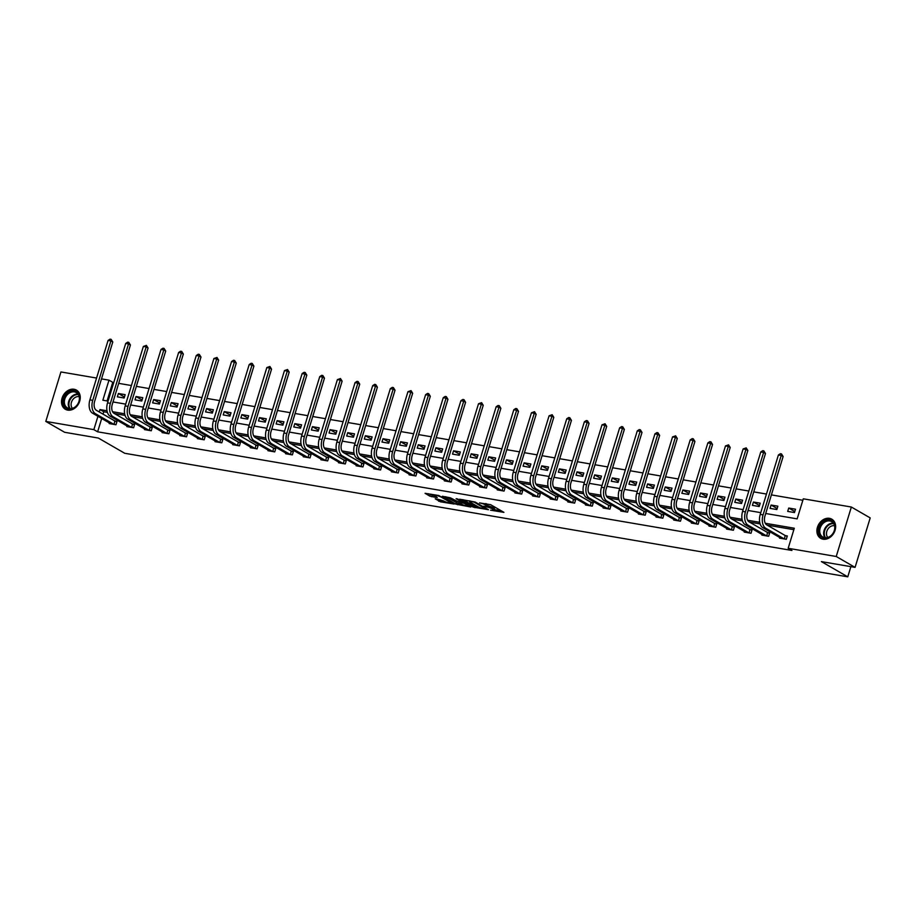 <?xml version="1.0" encoding="UTF-8"?>
<svg xmlns="http://www.w3.org/2000/svg" width="916" height="916" viewBox="0 0 916 916"><rect width="100%" height="100%" fill="white"/><g stroke="black" fill="none" stroke-linecap="round" stroke-linejoin="round"><path stroke-width="1.37" d="M490.495 510.166L503.949 512.365L490.632 504.682L479.549 502.907A4.454 0.767 -163 0 1 485.469 504.888L486.579 505.529A4.454 0.767 -163 0 1 487.289 506.216A4.454 0.767 -163 0 1 485.388 506.285L483.614 506.193L486.43 506.88A4.454 0.767 -163 0 1 492.35 508.849L493.461 509.491A4.454 0.767 -163 0 1 494.171 510.189A4.454 0.767 -163 0 1 492.27 510.258L490.495 510.166M74.082 389.254A11.072 8.748 120 0 1 76.417 390.09A11.072 8.748 120 0 1 79.165 402.651A11.072 8.748 120 0 1 67.704 410.116A11.072 8.748 120 0 1 65.357 409.269A11.072 8.748 120 0 1 62.609 396.72A11.072 8.748 120 0 1 74.082 389.254M829.449 518.33A11.072 8.748 120 0 1 831.797 519.177A11.072 8.748 120 0 1 834.545 531.738A11.072 8.748 120 0 1 823.072 539.192A11.072 8.748 120 0 1 820.725 538.356A11.072 8.748 120 0 1 817.988 525.795A11.072 8.748 120 0 1 829.449 518.33M435.26 498.819L440.481 501.819L454.164 504.04L438.775 495.522L425.081 493.3L429.822 496.129L437.275 497.697L435.409 496.174A3.721 0.641 -163 0 1 434.814 495.59A3.721 0.641 -163 0 1 437.436 495.751A3.721 0.641 -163 0 1 441.352 497.182L450.111 502.243A3.721 0.641 -163 0 1 450.706 502.827A3.721 0.641 -163 0 1 448.096 502.666A3.721 0.641 -163 0 1 444.18 501.235L435.26 498.819M765.707 513.498L797.16 518.868L803.298 498.808L851.353 507.029L870.2 517.906L855.075 567.37L821.377 561.611L847.769 576.84L124.736 453.283L98.344 438.054L64.647 432.295L45.8 421.417L60.925 371.953L96.569 378.045M855.075 567.37L836.228 556.493L788.172 548.283L794.298 528.223L765.261 523.265M101.71 418.463L97.634 431.814L791.939 550.459L788.172 548.283M97.634 431.814L93.856 429.638L45.8 421.417M473.148 507.109L488.468 509.72L475.141 502.037L459.603 499.197L473.148 507.109L473.561 505.769L478.244 506.869M470.835 507.017L455.882 504.155L442.348 496.254L450.397 497.812L457.645 501.544L461.95 502.163L456.111 498.693L457.668 498.957L470.95 506.628M847.769 576.84L850.884 566.649M793.851 529.677L767.173 525.12M760.108 523.918L749.528 522.109M742.464 520.895L731.884 519.097M724.831 517.884L714.251 516.074M707.186 514.872L696.607 513.063M689.542 511.861L678.962 510.052M671.909 508.838L661.329 507.029M654.264 505.827L643.685 504.018M636.62 502.815L626.04 501.006M618.987 499.804L608.407 497.995M601.343 496.781L590.763 494.972M583.698 493.77L573.118 491.961M566.065 490.758L555.485 488.949M548.421 487.736L537.841 485.938M530.776 484.724L520.208 482.915M513.143 481.713L502.563 479.904M495.499 478.702L484.919 476.892M477.854 475.679L467.286 473.87M460.221 472.667L449.642 470.858M442.577 469.656L431.997 467.847M424.944 466.645L414.364 464.836M407.299 463.622L396.72 461.813M389.655 460.611L379.075 458.801M372.022 457.599L361.442 455.79M354.377 454.576L343.798 452.779M336.733 451.565L326.153 449.756M319.1 448.554L308.52 446.745M301.456 445.542L290.876 443.733M283.811 442.52L273.231 440.71M266.178 439.508L255.598 437.699M248.534 436.497L237.954 434.688M230.889 433.486L220.309 431.676M213.256 430.463L202.676 428.654M195.612 427.451L185.032 425.642M177.967 424.44L167.388 422.631M160.334 421.417L149.755 419.62M142.69 418.406L132.11 416.597M125.045 415.395L114.477 413.585M107.412 412.383L103.76 411.753L103.027 414.147M779.734 537.452L779.527 538.139L786.306 539.295L787.325 535.952L785.493 535.642M762.089 534.44L761.883 535.116L768.673 536.284L769.692 532.94L767.86 532.62M744.456 531.417L744.239 532.104L751.028 533.261L752.047 529.929L750.215 529.608M726.812 528.406L726.606 529.093L733.384 530.25L734.414 526.906L732.571 526.597M709.167 525.395L708.961 526.082L715.751 527.238L716.77 523.895L714.938 523.586M691.534 522.383L691.317 523.059L698.107 524.227L699.126 520.883L697.294 520.563M673.89 519.361L673.684 520.048L680.462 521.204L681.493 517.861L679.649 517.551M656.245 516.349L656.039 517.036L662.829 518.193L663.848 514.849L662.016 514.54M638.612 513.338L638.395 514.025L645.185 515.181L646.204 511.838L644.372 511.517M620.968 510.327L620.762 511.002L627.54 512.17L628.571 508.827L626.727 508.506M603.323 507.304L603.117 507.991L609.907 509.147L610.926 505.804L609.094 505.495M585.69 504.292L585.484 504.979L592.263 506.136L593.282 502.792L591.45 502.483M568.046 501.281L567.84 501.957L574.618 503.124L575.649 499.781L573.805 499.46M550.401 498.258L550.195 498.945L556.985 500.102L558.004 496.77L556.172 496.449M532.769 495.247L532.562 495.934L539.341 497.09L540.36 493.747L538.528 493.438M515.124 492.236L514.918 492.923L521.696 494.079L522.727 490.736L520.883 490.426M497.48 489.224L497.274 489.9L504.063 491.068L505.082 487.724L503.25 487.404M479.847 486.201L479.64 486.888L486.419 488.045L487.438 484.701L485.606 484.392M462.202 483.19L461.996 483.877L468.774 485.033L469.805 481.69L467.962 481.381M444.569 480.179L444.352 480.866L451.141 482.022L452.16 478.679L450.329 478.358M426.925 477.167L426.719 477.843L433.497 479.011L434.516 475.667L432.684 475.347M409.28 474.145L409.074 474.832L415.864 475.988L416.883 472.645L415.04 472.335M391.647 471.133L391.43 471.82L398.22 472.977L399.239 469.633L397.407 469.324M374.003 468.122L373.797 468.797L380.575 469.965L381.594 466.622L379.762 466.301M356.358 465.11L356.152 465.786L362.942 466.942L363.961 463.611L362.129 463.29M338.725 462.088L338.508 462.775L345.298 463.931L346.317 460.588L344.485 460.279M321.081 459.076L320.875 459.763L327.653 460.92L328.684 457.576L326.84 457.267M303.436 456.065L303.23 456.74L310.02 457.908L311.039 454.565L309.207 454.244M285.803 453.042L285.586 453.729L292.376 454.886L293.395 451.542L291.563 451.233M268.159 450.031L267.953 450.718L274.731 451.874L275.762 448.531L273.918 448.222M250.515 447.019L250.308 447.706L257.098 448.863L258.117 445.52L256.285 445.199M232.882 444.008L232.664 444.684L239.454 445.852L240.473 442.508L238.641 442.188M215.237 440.985L215.031 441.672L221.809 442.829L222.84 439.485L220.996 439.176M197.593 437.974L197.387 438.661L204.176 439.817L205.195 436.474L203.363 436.165M179.96 434.963L179.754 435.638L186.532 436.806L187.551 433.463L185.719 433.142M162.315 431.951L162.109 432.627L168.887 433.783L169.918 430.451L168.075 430.131M144.671 428.928L144.465 429.615L151.255 430.772L152.274 427.429L150.442 427.119M127.038 425.917L126.832 426.604L133.61 427.761L134.629 424.417L132.797 424.108M109.393 422.906L109.187 423.581L115.966 424.749L116.996 421.406L115.153 421.085M802.851 500.273L771.398 494.892M766.463 494.045L753.753 491.881M748.819 491.033L736.12 488.869M731.186 488.022L718.476 485.846M713.541 485.011L700.832 482.835M695.897 481.988L683.199 479.824M678.264 478.976L665.554 476.801M660.619 475.965L647.91 473.79M642.975 472.954L630.277 470.778M625.342 469.931L612.632 467.767M607.697 466.92L594.988 464.744M590.064 463.908L577.355 461.733M572.42 460.885L559.71 458.721M554.775 457.874L542.077 455.71M537.142 454.863L524.433 452.687M519.498 451.851L506.788 449.676M501.853 448.829L489.155 446.665M484.22 445.817L471.511 443.653M466.576 442.806L453.867 440.63M448.932 439.795L436.234 437.619M431.299 436.772L418.589 434.608M413.654 433.76L400.945 431.585M396.01 430.749L383.312 428.574M378.377 427.738L365.667 425.562M360.732 424.715L348.023 422.551M343.088 421.704L330.39 419.528M325.455 418.692L312.745 416.517M307.81 415.669L295.101 413.505M290.166 412.658L277.468 410.494M272.533 409.647L259.823 407.471M254.888 406.635L242.179 404.46M237.244 403.613L224.546 401.448M219.611 400.601L206.901 398.426M201.967 397.59L189.257 395.414M184.334 394.578L171.624 392.403M166.689 391.556L153.98 389.392M149.045 388.544L136.347 386.369M131.412 385.533L118.702 383.357M113.767 382.51L112.748 382.338L107.069 400.945M795.5 509.216L788.722 508.048L787.703 511.391L794.481 512.559L795.5 509.216M777.867 506.193L771.077 505.037L770.058 508.38L776.848 509.536L777.867 506.193M760.223 503.182L753.444 502.025L752.414 505.369L759.204 506.525L760.223 503.182M742.59 500.17L735.8 499.014L734.781 502.357L741.559 503.514L742.59 500.17M724.945 497.159L718.155 495.991L717.136 499.335L723.926 500.502L724.945 497.159M707.301 494.136L700.522 492.98L699.492 496.323L706.282 497.48L707.301 494.136M689.668 491.125L682.878 489.968L681.859 493.312L688.637 494.468L689.668 491.125M672.023 488.114L665.234 486.957L664.215 490.289L671.004 491.457L672.023 488.114M654.379 485.102L647.601 483.934L646.57 487.278L653.36 488.434L654.379 485.102M636.746 482.079L629.956 480.923L628.937 484.266L635.715 485.423L636.746 482.079M619.102 479.068L612.312 477.912L611.293 481.255L618.082 482.411L619.102 479.068M601.457 476.057L594.679 474.889L593.648 478.232L600.438 479.4L601.457 476.057M583.824 473.034L577.034 471.877L576.015 475.221L582.794 476.377L583.824 473.034M566.18 470.022L559.39 468.866L558.371 472.209L565.161 473.366L566.18 470.022M548.535 467.011L541.757 465.855L540.738 469.198L547.516 470.355L548.535 467.011M530.902 464L524.112 462.832L523.093 466.175L529.872 467.343L530.902 464M513.258 460.977L506.468 459.821L505.449 463.164L512.239 464.32L513.258 460.977M495.613 457.966L488.835 456.809L487.816 460.153L494.594 461.309L495.613 457.966M477.98 454.954L471.19 453.798L470.171 457.13L476.95 458.298L477.98 454.954M460.336 451.943L453.557 450.775L452.527 454.118L459.317 455.275L460.336 451.943M442.691 448.92L435.913 447.764L434.894 451.107L441.672 452.264L442.691 448.92M425.058 445.909L418.269 444.752L417.249 448.096L424.039 449.252L425.058 445.909M407.414 442.897L400.635 441.73L399.605 445.073L406.395 446.241L407.414 442.897M389.769 439.875L382.991 438.718L381.972 442.062L388.75 443.218L389.769 439.875M372.136 436.863L365.347 435.707L364.328 439.05L371.117 440.207L372.136 436.863M354.492 433.852L347.714 432.695L346.683 436.039L353.473 437.195L354.492 433.852M336.859 430.841L330.069 429.673L329.05 433.016L335.829 434.184L336.859 430.841M319.215 427.818L312.425 426.661L311.406 430.005L318.195 431.161L319.215 427.818M301.57 424.806L294.792 423.65L293.761 426.993L300.551 428.15L301.57 424.806M283.937 421.795L277.147 420.639L276.128 423.971L282.907 425.139L283.937 421.795M266.293 418.784L259.503 417.616L258.484 420.959L265.274 422.116L266.293 418.784M248.648 415.761L241.87 414.605L240.839 417.948L247.629 419.104L248.648 415.761M231.015 412.75L224.225 411.593L223.206 414.937L229.985 416.093L231.015 412.75M213.371 409.738L206.581 408.57L205.562 411.914L212.352 413.082L213.371 409.738M195.726 406.715L188.948 405.559L187.917 408.902L194.707 410.059L195.726 406.715M178.093 403.704L171.303 402.548L170.284 405.891L177.063 407.048L178.093 403.704M160.449 400.693L153.659 399.536L152.64 402.88L159.43 404.036L160.449 400.693M142.804 397.681L136.026 396.514L135.007 399.857L141.785 401.025L142.804 397.681M125.171 394.659L118.382 393.502L117.362 396.846L124.141 398.002L125.171 394.659M851.353 507.029L836.228 556.493M101.504 378.892L108.981 380.163L102.855 400.223L108.077 401.116M112.748 382.338L108.981 380.163M113.011 401.952L125.721 404.128M130.656 404.975L143.365 407.139M148.3 407.986L160.998 410.162M165.933 410.998L178.643 413.173M183.578 414.021L196.287 416.185M201.211 417.032L213.92 419.196M218.855 420.043L231.565 422.219M236.5 423.055L249.209 425.23M254.133 426.077L266.842 428.241M271.777 429.089L284.487 431.264M289.422 432.1L302.12 434.276M307.055 435.111L319.764 437.287M324.699 438.134L337.409 440.298M342.344 441.146L355.042 443.321M359.977 444.157L372.686 446.332M377.621 447.18L390.33 449.344M395.265 450.191L407.964 452.355M412.898 453.202L425.608 455.378M430.543 456.214L443.252 458.389M448.187 459.237L460.885 461.401M465.82 462.248L478.53 464.423M483.465 465.259L496.174 467.435M501.109 468.271L513.807 470.446M518.742 471.293L531.452 473.457M536.387 474.305L549.096 476.48M554.031 477.316L566.729 479.492M571.664 480.339L584.374 482.503M589.309 483.35L602.018 485.514M606.942 486.362L619.651 488.537M624.586 489.373L637.296 491.549M642.231 492.396L654.94 494.56M659.863 495.407L672.573 497.583M677.508 498.418L690.217 500.594M695.152 501.43L707.85 503.605M712.785 504.453L725.495 506.617M730.43 507.464L743.139 509.64M748.074 510.475L760.772 512.651M107 410.78L99.993 409.578L99.26 411.971M97.943 416.288L93.856 429.638M759.707 522.315L747.616 520.254M742.063 519.303L729.983 517.231M724.419 516.28L712.339 514.22M706.786 513.269L694.694 511.208M689.141 510.258L677.061 508.197M671.497 507.246L659.417 505.174M653.864 504.224L641.773 502.163M636.219 501.212L624.139 499.151M618.575 498.201L606.495 496.129M600.942 495.178L588.862 493.117M583.297 492.167L571.218 490.106M565.653 489.155L553.573 487.094M548.02 486.144L535.94 484.072M530.375 483.121L518.296 481.06M512.731 480.11L500.651 478.049M495.098 477.099L483.018 475.038M477.454 474.087L465.374 472.015M459.809 471.064L447.729 469.003M442.176 468.053L430.096 465.992M424.532 465.042L412.452 462.969M406.887 462.019L394.807 459.958M389.254 459.008L377.174 456.947M371.61 455.996L359.53 453.935M353.977 452.985L341.886 450.912M336.332 449.962L324.253 447.901M318.688 446.951L306.608 444.89M301.055 443.939L288.964 441.878M283.41 440.928L271.331 438.856M265.766 437.905L253.686 435.844M248.133 434.894L236.042 432.833M230.489 431.883L218.409 429.81M212.844 428.871L200.764 426.799M195.211 425.848L183.131 423.787M177.567 422.837L165.487 420.776M159.922 419.826L147.842 417.753M142.289 416.803L130.209 414.742M124.645 413.792L112.565 411.731M103.76 411.753L99.993 409.578M788.722 508.048L794.79 511.552M771.077 505.037L777.146 508.54M753.444 502.025L759.513 505.529M735.8 499.014L741.868 502.506M718.155 495.991L724.224 499.495M700.522 492.98L706.591 496.483M682.878 489.968L688.947 493.472M665.234 486.957L671.302 490.449M647.601 483.934L653.669 487.438M629.956 480.923L636.025 484.427M612.312 477.912L618.38 481.415M594.679 474.889L600.747 478.392M577.034 471.877L583.103 475.381M559.39 468.866L565.458 472.37M541.757 465.855L547.825 469.358M524.112 462.832L530.181 466.336M506.468 459.821L512.536 463.324M488.835 456.809L494.903 460.313M471.19 453.798L477.259 457.29M453.557 450.775L459.626 454.279M435.913 447.764L441.981 451.267M418.269 444.752L424.337 448.256M400.635 441.73L406.704 445.233M382.991 438.718L389.06 442.222M365.347 435.707L371.415 439.211M347.714 432.695L353.782 436.199M330.069 429.673L336.138 433.176M312.425 426.661L318.493 430.165M294.792 423.65L300.86 427.154M277.147 420.639L283.216 424.131M259.503 417.616L265.571 421.12M241.87 414.605L247.938 418.108M224.225 411.593L230.294 415.097M206.581 408.57L212.649 412.074M188.948 405.559L195.016 409.063M171.303 402.548L177.372 406.051M153.659 399.536L159.727 403.04M136.026 396.514L142.094 400.017M118.382 393.502L124.45 397.006M494.171 510.189L494.583 508.849A4.454 0.767 -163 0 0 493.873 508.162L493.461 509.491M487.461 505.666A4.454 0.767 -163 0 1 492.762 507.521L493.873 508.162M487.289 506.216L487.701 504.888A4.454 0.767 -163 0 0 486.991 504.189L486.579 505.529M485.938 503.582L486.991 504.189M494.342 509.628L501.224 510.796M462.958 499.655L473.561 505.769M485.835 509.159L474.408 502.243L471.5 501.533A4.454 0.767 -163 0 0 469.61 501.602A4.454 0.767 -163 0 0 470.32 502.3L478.312 506.903A4.454 0.767 -163 0 0 484.232 508.884L485.835 509.159M460.988 503.926L458.149 503.434L457.737 504.773M445.703 496.701L458.149 503.434M461.401 504.155A3.721 0.641 -163 0 0 465.317 505.598A3.721 0.641 -163 0 0 467.927 505.758A3.721 0.641 -163 0 0 467.343 505.174L464.252 503.388L458.676 502.14L461.401 504.155M428.436 493.758L435.008 495.911M438.02 499.289L443.733 500.972M784.474 538.986L785.115 535.482L766.681 524.834A7.099 4.179 -80.3 0 1 764.952 515.983L783.123 456.546L781.233 455.458L763.062 514.895A10.649 6.263 99.7 0 0 765.65 528.177L784.096 538.826M778.405 454.977L780.352 453.706L781.485 453.901L781.233 455.458L778.405 454.977L760.246 514.403A10.649 6.263 99.7 0 0 762.833 527.696L781.359 538.448M785.115 535.482L787.21 536.364M781.485 453.901L783.123 456.546M818.881 532.494A9.584 7.568 120 0 1 825.442 520.643A9.584 7.568 120 0 1 834.854 525.727A9.584 7.568 120 0 1 828.293 537.577A9.584 7.568 120 0 1 818.881 532.494M834.636 526.196A8.874 7.007 -60 0 0 831.682 521.651A8.874 7.007 -60 0 0 823.266 523.219A8.874 7.007 -60 0 0 819.843 532.459A8.874 7.007 -60 0 0 822.808 537.016A8.874 7.007 -60 0 0 831.224 535.436A8.874 7.007 -60 0 0 834.636 526.196M827.801 537.452A6.984 5.519 120 0 1 826.564 534.772A6.984 5.519 120 0 1 828.637 528.12A6.984 5.519 120 0 1 834.556 525.75M832.667 519.773A11.003 8.691 -60 0 0 832.369 519.59A11.003 8.691 -60 0 0 821.927 521.536A11.003 8.691 -60 0 0 817.69 532.998A11.003 8.691 -60 0 0 821.366 538.642A11.003 8.691 -60 0 0 821.675 538.803M74.253 391.006A9.584 7.568 120 0 1 79.131 401.334A9.584 7.568 120 0 1 68.734 409.051A9.584 7.568 120 0 1 63.857 398.723A9.584 7.568 120 0 1 74.253 391.006M69.318 408.605A8.874 7.007 -60 0 0 78.501 402.628A8.874 7.007 -60 0 0 76.303 392.563A8.874 7.007 -60 0 0 74.425 391.888A8.874 7.007 -60 0 0 65.231 397.865A8.874 7.007 -60 0 0 67.441 407.929A8.874 7.007 -60 0 0 69.318 408.605M72.421 408.364A6.984 5.519 120 0 1 72.192 400.544A6.984 5.519 120 0 1 79.028 396.639A6.984 5.519 120 0 1 79.177 396.674M77.287 390.685A11.003 8.691 -60 0 0 76.99 390.502A11.003 8.691 -60 0 0 74.665 389.666A11.003 8.691 -60 0 0 63.261 397.086A11.003 8.691 -60 0 0 65.998 409.555A11.003 8.691 -60 0 0 66.307 409.727M766.829 535.963L767.471 532.459L749.036 521.822A7.099 4.179 -80.3 0 1 747.307 512.96L765.478 453.535L763.601 452.447L745.429 511.872A10.649 6.263 99.7 0 0 748.017 525.166L766.452 535.803M760.772 451.966L762.719 450.695L763.841 450.89L763.601 452.447L760.772 451.966L742.601 511.391A10.649 6.263 99.7 0 0 745.189 524.685L763.715 535.436M767.471 532.459L769.566 533.352M763.841 450.89L765.478 453.535M749.196 532.952L749.838 529.448L731.392 518.811A7.099 4.179 -80.3 0 1 729.674 509.949L747.845 450.523L745.956 449.435L727.785 508.861A10.649 6.263 99.7 0 0 730.373 522.154L748.807 532.791M743.128 448.943L746.208 447.878L745.956 449.435L743.128 448.943L724.957 508.38A10.649 6.263 99.7 0 0 727.544 521.673L746.082 532.425M749.838 529.448L751.922 530.33M746.208 447.878L747.845 450.523M731.552 529.94L732.193 526.437L713.759 515.8A7.099 4.179 -80.3 0 1 712.03 506.937L730.201 447.5L728.312 446.413L710.14 505.85A10.649 6.263 99.7 0 0 712.74 519.132L731.174 529.78M725.483 445.932L728.563 444.855L728.312 446.413L725.483 445.932L707.324 505.369A10.649 6.263 99.7 0 0 709.911 518.651L728.438 529.402M732.193 526.437L734.288 527.318M728.563 444.855L730.201 447.5M713.908 526.918L714.549 523.425L696.114 512.777A7.099 4.179 -80.3 0 1 694.385 503.915L712.556 444.489L710.679 443.401L692.507 502.827A10.649 6.263 99.7 0 0 695.095 516.12L713.53 526.757M707.85 442.92L709.797 441.649L710.919 441.844L710.679 443.401L707.85 442.92L689.679 502.346A10.649 6.263 99.7 0 0 692.267 515.639L710.793 526.391M714.549 523.425L716.644 524.307M710.919 441.844L712.556 444.489M696.274 523.906L696.916 520.403L678.47 509.765A7.099 4.179 -80.3 0 1 676.752 500.903L694.923 441.478L693.034 440.39L674.863 499.815A10.649 6.263 99.7 0 0 677.451 513.109L695.885 523.746M690.206 439.909L692.153 438.638L693.286 438.833L693.034 440.39L690.206 439.909L672.035 499.335A10.649 6.263 99.7 0 0 674.623 512.628L693.16 523.38M696.916 520.403L699 521.296M693.286 438.833L694.923 441.478M678.63 520.895L679.271 517.391L660.837 506.754A7.099 4.179 -80.3 0 1 659.108 497.892L677.279 438.466L675.39 437.379L657.23 496.804A10.649 6.263 99.7 0 0 659.818 510.098L678.252 520.735M672.562 436.886L675.642 435.821L675.39 437.379L672.562 436.886L654.402 496.323A10.649 6.263 99.7 0 0 656.99 509.605L675.516 520.357M679.271 517.391L681.367 518.273M675.642 435.821L677.279 438.466M660.986 517.884L661.627 514.38L643.192 503.731A7.099 4.179 -80.3 0 1 641.463 494.88L659.635 435.444L657.757 434.356L639.586 493.793A10.649 6.263 99.7 0 0 642.173 507.075L660.608 517.723M654.929 433.875L656.875 432.604L657.997 432.799L657.757 434.356L654.929 433.875L636.757 493.3A10.649 6.263 99.7 0 0 639.345 506.594L657.871 517.345M661.627 514.38L663.722 515.261M657.997 432.799L659.635 435.444M643.353 514.861L643.994 511.357L625.559 500.72A7.099 4.179 -80.3 0 1 623.83 491.858L642.002 432.432L640.112 431.344L621.941 490.77A10.649 6.263 99.7 0 0 624.529 504.063L642.975 514.7M637.284 430.864L639.231 429.593L640.364 429.787L640.112 431.344L637.284 430.864L619.113 490.289A10.649 6.263 99.7 0 0 621.701 503.582L640.238 514.334M643.994 511.357L646.078 512.25M640.364 429.787L642.002 432.432M625.708 511.849L626.349 508.346L607.915 497.709A7.099 4.179 -80.3 0 1 606.186 488.846L624.357 429.421L622.468 428.333L604.308 487.759A10.649 6.263 99.7 0 0 606.896 501.052L625.33 511.689M619.64 427.852L621.586 426.581L622.72 426.776L622.468 428.333L619.64 427.852L601.48 487.278A10.649 6.263 99.7 0 0 604.068 500.571L622.594 511.323M626.349 508.346L628.445 509.227M622.72 426.776L624.357 429.421M608.064 508.838L608.705 505.334L590.27 494.697A7.099 4.179 -80.3 0 1 588.553 485.835L606.713 426.398L604.835 425.322L586.664 484.747A10.649 6.263 99.7 0 0 589.251 498.041L607.686 508.678M602.007 424.829L605.075 423.765L604.835 425.322L602.007 424.829L583.836 484.266A10.649 6.263 99.7 0 0 586.423 497.548L604.949 508.3M608.705 505.334L610.8 506.216M605.075 423.765L606.713 426.398M590.431 505.827L591.072 502.323L572.637 491.674A7.099 4.179 -80.3 0 1 570.908 482.824L589.08 423.387L587.19 422.299L569.019 481.736A10.649 6.263 99.7 0 0 571.607 495.018L590.053 505.666M584.362 421.818L586.309 420.547L587.442 420.742L587.19 422.299L584.362 421.818L566.191 481.244A10.649 6.263 99.7 0 0 568.779 494.537L587.316 505.288M591.072 502.323L593.156 503.205M587.442 420.742L589.08 423.387M572.786 502.804L573.427 499.3L554.993 488.663A7.099 4.179 -80.3 0 1 553.264 479.801L571.435 420.375L569.546 419.288L551.386 478.713A10.649 6.263 99.7 0 0 553.974 492.007L572.408 502.644M566.729 418.807L568.664 417.536L569.798 417.73L569.546 419.288L566.729 418.807L548.558 478.232A10.649 6.263 99.7 0 0 551.146 491.526L569.672 502.277M573.427 499.3L575.523 500.193M569.798 417.73L571.435 420.375M555.142 499.793L555.794 496.289L537.349 485.652A7.099 4.179 -80.3 0 1 535.631 476.789L553.791 417.364L551.913 416.276L533.742 475.702A10.649 6.263 99.7 0 0 536.329 488.995L554.764 499.632M549.085 415.784L552.153 414.719L551.913 416.276L549.085 415.784L530.914 475.221A10.649 6.263 99.7 0 0 533.501 488.514L552.039 499.266M555.794 496.289L557.878 497.17M552.153 414.719L553.791 417.364M537.509 496.781L538.15 493.277L519.716 482.64A7.099 4.179 -80.3 0 1 517.987 473.778L536.158 414.341L534.268 413.253L516.097 472.69A10.649 6.263 99.7 0 0 518.685 485.972L537.131 496.621M531.44 412.772L534.52 411.696L534.268 413.253L531.44 412.772L513.269 472.209A10.649 6.263 99.7 0 0 515.857 485.491L534.394 496.243M538.15 493.277L540.234 494.159M534.52 411.696L536.158 414.341M519.864 493.758L520.506 490.266L502.071 479.618A7.099 4.179 -80.3 0 1 500.342 470.755L518.513 411.33L516.624 410.242L498.464 469.668A10.649 6.263 99.7 0 0 501.052 482.961L519.486 493.598M513.807 409.761L515.742 408.49L516.876 408.685L516.624 410.242L513.807 409.761L495.636 469.187A10.649 6.263 99.7 0 0 498.224 482.48L516.75 493.232M520.506 490.266L522.601 491.148M516.876 408.685L518.513 411.33M502.22 490.747L502.873 487.243L484.427 476.606A7.099 4.179 -80.3 0 1 482.709 467.744L500.869 408.318L498.991 407.231L480.82 466.656A10.649 6.263 99.7 0 0 483.408 479.95L501.842 490.587M496.163 406.75L498.109 405.479L499.243 405.674L498.991 407.231L496.163 406.75L477.992 466.175A10.649 6.263 99.7 0 0 480.579 479.469L499.117 490.22M502.873 487.243L504.956 488.136M499.243 405.674L500.869 408.318M484.587 487.736L485.228 484.232L466.794 473.595A7.099 4.179 -80.3 0 1 465.065 464.733L483.236 405.307L481.347 404.219L463.175 463.645A10.649 6.263 99.7 0 0 465.763 476.938L484.209 487.575M478.518 403.727L481.598 402.662L481.347 404.219L478.518 403.727L460.347 463.164A10.649 6.263 99.7 0 0 462.946 476.446L481.473 487.197M485.228 484.232L487.312 485.114M481.598 402.662L483.236 405.307M466.942 484.724L467.584 481.221L449.149 470.572A7.099 4.179 -80.3 0 1 447.42 461.721L465.591 402.284L463.714 401.197L445.542 460.634A10.649 6.263 99.7 0 0 448.13 473.916L466.565 484.564M460.885 400.716L462.82 399.445L463.954 399.639L463.714 401.197L460.885 400.716L442.714 460.141A10.649 6.263 99.7 0 0 445.302 473.435L463.828 484.186M467.584 481.221L469.679 482.102M463.954 399.639L465.591 402.284M449.309 481.702L449.951 478.198L431.505 467.561A7.099 4.179 -80.3 0 1 429.787 458.698L447.947 399.273L446.069 398.185L427.898 457.611A10.649 6.263 99.7 0 0 430.486 470.904L448.92 481.541M443.241 397.704L445.187 396.433L446.321 396.628L446.069 398.185L443.241 397.704L425.07 457.13A10.649 6.263 99.7 0 0 427.658 470.423L446.195 481.175M449.951 478.198L452.035 479.091M446.321 396.628L447.947 399.273M431.665 478.69L432.306 475.186L413.872 464.549A7.099 4.179 -80.3 0 1 412.143 455.687L430.314 396.262L428.425 395.174L410.254 454.599A10.649 6.263 99.7 0 0 412.841 467.893L431.287 478.53M425.596 394.693L427.543 393.422L428.677 393.617L428.425 395.174L425.596 394.693L407.425 454.118A10.649 6.263 99.7 0 0 410.025 467.412L428.551 478.163M432.306 475.186L434.39 476.08M428.677 393.617L430.314 396.262M414.021 475.679L414.662 472.175L396.227 461.538A7.099 4.179 -80.3 0 1 394.498 452.676L412.669 393.25L410.792 392.163L392.62 451.588A10.649 6.263 99.7 0 0 395.208 464.881L413.643 475.519M407.964 391.67L411.032 390.605L410.792 392.163L407.964 391.67L389.792 451.107A10.649 6.263 99.7 0 0 392.38 464.389L410.906 475.141M414.662 472.175L416.757 473.057M411.032 390.605L412.669 393.25M396.388 472.667L397.029 469.164L378.583 458.515A7.099 4.179 -80.3 0 1 376.865 449.664L395.036 390.227L393.147 389.14L374.976 448.577A10.649 6.263 99.7 0 0 377.564 461.859L395.998 472.507M390.319 388.659L392.266 387.388L393.399 387.582L393.147 389.14L390.319 388.659L372.148 448.084A10.649 6.263 99.7 0 0 374.736 461.378L393.273 472.129M397.029 469.164L399.113 470.045M393.399 387.582L395.036 390.227M378.743 469.645L379.384 466.141L360.95 455.504A7.099 4.179 -80.3 0 1 359.221 446.642L377.392 387.216L375.503 386.128L357.332 445.554A10.649 6.263 99.7 0 0 359.919 458.847L378.365 469.484M372.675 385.647L374.621 384.376L375.755 384.571L375.503 386.128L372.675 385.647L354.515 445.073A10.649 6.263 99.7 0 0 357.103 458.366L375.629 469.118M379.384 466.141L381.48 467.034M375.755 384.571L377.392 387.216M361.099 466.633L361.74 463.13L343.305 452.493A7.099 4.179 -80.3 0 1 341.576 443.63L359.748 384.205L357.87 383.117L339.699 442.543A10.649 6.263 99.7 0 0 342.286 455.836L360.721 466.473M355.042 382.636L356.988 381.365L358.11 381.56L357.87 383.117L355.042 382.636L336.87 442.062A10.649 6.263 99.7 0 0 339.458 455.355L357.984 466.107M361.74 463.13L363.835 464.011M358.11 381.56L359.748 384.205M343.466 463.622L344.107 460.118L325.661 449.481A7.099 4.179 -80.3 0 1 323.943 440.619L342.115 381.182L340.225 380.094L322.054 439.531A10.649 6.263 99.7 0 0 324.642 452.813L343.076 463.462M337.397 379.613L340.477 378.537L340.225 380.094L337.397 379.613L319.226 439.05A10.649 6.263 99.7 0 0 321.814 452.332L340.351 463.084M344.107 460.118L346.191 461M340.477 378.537L342.115 381.182M325.821 460.611L326.462 457.107L308.028 446.458A7.099 4.179 -80.3 0 1 306.299 437.596L324.47 378.171L322.581 377.083L304.41 436.508A10.649 6.263 99.7 0 0 307.009 449.802L325.443 460.439M319.753 376.602L321.699 375.331L322.833 375.526L322.581 377.083L319.753 376.602L301.593 436.027A10.649 6.263 99.7 0 0 304.181 449.321L322.707 460.072M326.462 457.107L328.558 457.989M322.833 375.526L324.47 378.171M308.177 457.588L308.818 454.084L290.383 443.447A7.099 4.179 -80.3 0 1 288.654 434.585L306.826 375.159L304.948 374.072L286.777 433.497A10.649 6.263 99.7 0 0 289.364 446.79L307.799 457.428M302.12 373.591L304.066 372.32L305.188 372.514L304.948 374.072L302.12 373.591L283.949 433.016A10.649 6.263 99.7 0 0 286.536 446.31L305.062 457.061M308.818 454.084L310.913 454.977M305.188 372.514L306.826 375.159M290.544 454.576L291.185 451.073L272.739 440.436A7.099 4.179 -80.3 0 1 271.022 431.573L289.193 372.148L287.303 371.06L269.132 430.486A10.649 6.263 99.7 0 0 271.72 443.779L290.154 454.416M284.475 370.568L287.555 369.503L287.303 371.06L284.475 370.568L266.304 430.005A10.649 6.263 99.7 0 0 268.892 443.287L287.429 454.038M291.185 451.073L293.269 451.954M287.555 369.503L289.193 372.148M272.899 451.565L273.541 448.061L255.106 437.413A7.099 4.179 -80.3 0 1 253.377 428.562L271.548 369.125L269.659 368.037L251.499 427.474A10.649 6.263 99.7 0 0 254.087 440.756L272.521 451.405M266.831 367.556L269.911 366.48L269.659 368.037L266.831 367.556L248.671 426.982A10.649 6.263 99.7 0 0 251.259 440.275L269.785 451.027M273.541 448.061L275.636 448.943M269.911 366.48L271.548 369.125M255.255 448.542L255.896 445.039L237.462 434.402A7.099 4.179 -80.3 0 1 235.733 425.539L253.904 366.114L252.026 365.026L233.855 424.452A10.649 6.263 99.7 0 0 236.442 437.745L254.877 448.382M249.198 364.545L251.144 363.274L252.266 363.469L252.026 365.026L249.198 364.545L231.027 423.971A10.649 6.263 99.7 0 0 233.614 437.264L252.14 448.016M255.896 445.039L257.991 445.932M252.266 363.469L253.904 366.114M237.622 445.531L238.263 442.027L219.829 431.39A7.099 4.179 -80.3 0 1 218.1 422.528L236.271 363.102L234.381 362.015L216.21 421.44A10.649 6.263 99.7 0 0 218.798 434.734L237.244 445.371M231.553 361.534L233.5 360.263L234.633 360.457L234.381 362.015L231.553 361.534L213.382 420.959A10.649 6.263 99.7 0 0 215.97 434.253L234.507 445.004M238.263 442.027L240.347 442.92M234.633 360.457L236.271 363.102M219.977 442.52L220.619 439.016L202.184 428.379A7.099 4.179 -80.3 0 1 200.455 419.517L218.626 360.091L216.737 359.003L198.577 418.429A10.649 6.263 99.7 0 0 201.165 431.722L219.6 442.359M213.909 358.511L216.989 357.446L216.737 359.003L213.909 358.511L195.749 417.948A10.649 6.263 99.7 0 0 198.337 431.23L216.863 441.981M220.619 439.016L222.714 439.898M216.989 357.446L218.626 360.091M202.333 439.508L202.974 436.005L184.54 425.356A7.099 4.179 -80.3 0 1 182.822 416.505L200.982 357.068L199.104 355.981L180.933 415.417A10.649 6.263 99.7 0 0 183.521 428.699L201.955 439.348M196.276 355.5L198.222 354.229L199.345 354.423L199.104 355.981L196.276 355.5L178.105 414.925A10.649 6.263 99.7 0 0 180.692 428.219L199.219 438.97M202.974 436.005L205.07 436.886M199.345 354.423L200.982 357.068M184.7 436.485L185.341 432.982L166.907 422.345A7.099 4.179 -80.3 0 1 165.178 413.482L183.349 354.057L181.46 352.969L163.288 412.395A10.649 6.263 99.7 0 0 165.876 425.688L184.322 436.325M178.631 352.488L180.578 351.217L181.712 351.412L181.46 352.969L178.631 352.488L160.46 411.914A10.649 6.263 99.7 0 0 163.048 425.207L181.586 435.959M185.341 432.982L187.425 433.875M181.712 351.412L183.349 354.057M167.055 433.474L167.697 429.97L149.262 419.333A7.099 4.179 -80.3 0 1 147.533 410.471L165.704 351.046L163.815 349.958L145.655 409.383A10.649 6.263 99.7 0 0 148.243 422.677L166.678 433.314M160.998 349.477L162.934 348.206L164.067 348.401L163.815 349.958L160.998 349.477L142.827 408.902A10.649 6.263 99.7 0 0 145.415 422.196L163.941 432.947M167.697 429.97L169.792 430.852M164.067 348.401L165.704 351.046M149.411 430.463L150.064 426.959L131.618 416.322A7.099 4.179 -80.3 0 1 129.9 407.46L148.06 348.023L146.182 346.935L128.011 406.372A10.649 6.263 99.7 0 0 130.599 419.654L149.033 430.302M143.354 346.454L146.423 345.378L146.182 346.935L143.354 346.454L125.183 405.891A10.649 6.263 99.7 0 0 127.771 419.173L146.308 429.925M150.064 426.959L152.148 427.841M146.423 345.378L148.06 348.023M131.778 427.451L132.419 423.948L113.985 413.299A7.099 4.179 -80.3 0 1 112.256 404.437L130.427 345.011L128.538 343.924L110.367 403.349A10.649 6.263 99.7 0 0 112.954 416.643L131.4 427.28M125.71 343.443L127.656 342.172L128.79 342.366L128.538 343.924L125.71 343.443L107.538 402.868A10.649 6.263 99.7 0 0 110.126 416.162L128.664 426.913M132.419 423.948L134.503 424.829M128.79 342.366L130.427 345.011M114.134 424.429L114.775 420.925L96.34 410.288A7.099 4.179 -80.3 0 1 94.611 401.426L112.782 342L110.893 340.912L92.734 400.338A10.649 6.263 99.7 0 0 95.321 413.631L113.756 424.268M108.077 340.431L110.012 339.16L111.145 339.355L110.893 340.912L108.077 340.431L89.905 399.857A10.649 6.263 99.7 0 0 92.493 413.15L111.019 423.902M114.775 420.925L116.87 421.818M111.145 339.355L112.782 342M492.762 507.521L492.35 508.849M485.869 503.571L485.469 504.888M475.404 506.388L474.992 507.727M456.294 502.815L455.882 504.155M462.683 501.853L462.397 502.781M432.077 495.407L431.676 496.747M430.234 494.789L429.822 496.129M440.882 500.491L440.481 501.819M439.039 499.873L438.627 501.212M765.65 528.177L762.833 527.696M763.062 514.895L760.246 514.403M825.007 537.738A8.874 7.007 120 0 1 823.77 534.726A8.874 7.007 120 0 1 833.4 523.196M833.732 523.689A8.576 6.778 -60 0 0 824.389 534.841A8.576 6.778 -60 0 0 825.602 537.772M69.639 408.65A8.874 7.007 120 0 1 69.731 399.01A8.874 7.007 120 0 1 78.032 394.109M78.364 394.613A8.576 6.778 -60 0 0 70.303 399.342A8.576 6.778 -60 0 0 70.234 408.696M748.017 525.166L745.189 524.685M745.429 511.872L742.601 511.391M730.373 522.154L727.544 521.673M727.785 508.861L724.957 508.38M712.74 519.132L709.911 518.651M710.14 505.85L707.324 505.369M695.095 516.12L692.267 515.639M692.507 502.827L689.679 502.346M677.451 513.109L674.623 512.628M674.863 499.815L672.035 499.335M659.818 510.098L656.99 509.605M657.23 496.804L654.402 496.323M642.173 507.075L639.345 506.594M639.586 493.793L636.757 493.3M624.529 504.063L621.701 503.582M621.941 490.77L619.113 490.289M606.896 501.052L604.068 500.571M604.308 487.759L601.48 487.278M589.251 498.041L586.423 497.548M586.664 484.747L583.836 484.266M571.607 495.018L568.779 494.537M569.019 481.736L566.191 481.244M553.974 492.007L551.146 491.526M551.386 478.713L548.558 478.232M536.329 488.995L533.501 488.514M533.742 475.702L530.914 475.221M518.685 485.972L515.857 485.491M516.097 472.69L513.269 472.209M501.052 482.961L498.224 482.48M498.464 469.668L495.636 469.187M483.408 479.95L480.579 479.469M480.82 466.656L477.992 466.175M465.763 476.938L462.946 476.446M463.175 463.645L460.347 463.164M448.13 473.916L445.302 473.435M445.542 460.634L442.714 460.141M430.486 470.904L427.658 470.423M427.898 457.611L425.07 457.13M412.841 467.893L410.025 467.412M410.254 454.599L407.425 454.118M395.208 464.881L392.38 464.389M392.62 451.588L389.792 451.107M377.564 461.859L374.736 461.378M374.976 448.577L372.148 448.084M359.919 458.847L357.103 458.366M357.332 445.554L354.515 445.073M342.286 455.836L339.458 455.355M339.699 442.543L336.87 442.062M324.642 452.813L321.814 452.332M322.054 439.531L319.226 439.05M307.009 449.802L304.181 449.321M304.41 436.508L301.593 436.027M289.364 446.79L286.536 446.31M286.777 433.497L283.949 433.016M271.72 443.779L268.892 443.287M269.132 430.486L266.304 430.005M254.087 440.756L251.259 440.275M251.499 427.474L248.671 426.982M236.442 437.745L233.614 437.264M233.855 424.452L231.027 423.971M218.798 434.734L215.97 434.253M216.21 421.44L213.382 420.959M201.165 431.722L198.337 431.23M198.577 418.429L195.749 417.948M183.521 428.699L180.692 428.219M180.933 415.417L178.105 414.925M165.876 425.688L163.048 425.207M163.288 412.395L160.46 411.914M148.243 422.677L145.415 422.196M145.655 409.383L142.827 408.902M130.599 419.654L127.771 419.173M128.011 406.372L125.183 405.891M112.954 416.643L110.126 416.162M110.367 403.349L107.538 402.868M95.321 413.631L92.493 413.15M92.734 400.338L89.905 399.857M486.43 508.552L486.247 509.136M469.839 500.834L469.61 501.602M462.145 501.544L461.95 502.163M468.156 505.014L467.927 505.758M450.935 502.094L450.706 502.827M435.031 494.88L434.814 495.59"/></g></svg>
